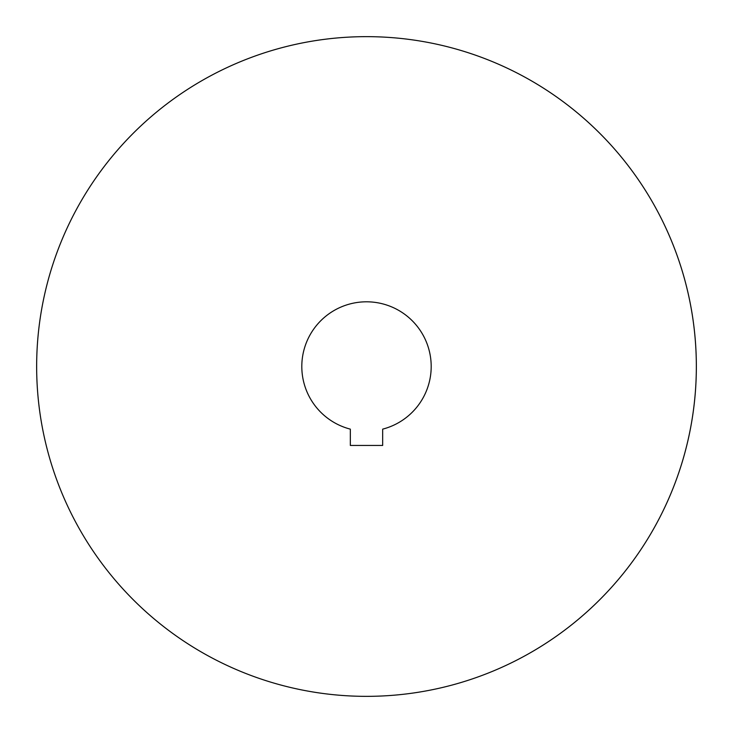 <?xml version="1.0" encoding="UTF-8"?>
<svg xmlns="http://www.w3.org/2000/svg" width="733" height="733" viewBox="0 0 733 733"><rect width="100%" height="100%" fill="white"/><g stroke="black" fill="none" stroke-linecap="round" stroke-linejoin="round"><path stroke-width="1.1" d="M505.01 665.857A329.85 329.85 0 0 0 514.19 661.441A329.85 329.85 0 0 1 505.01 665.857A329.85 329.85 0 0 0 458.849 49.844M410.617 693.391A329.85 329.85 0 0 0 420.696 691.87A329.85 329.85 0 0 1 410.617 693.391A329.85 329.85 0 0 0 420.696 691.87M366.5 696.35A329.85 329.85 0 0 0 696.35 366.5A329.85 329.85 0 0 0 366.5 36.65A329.85 329.85 0 0 0 36.65 366.5A329.85 329.85 0 0 0 366.5 696.35M322.383 693.391A329.85 329.85 0 0 1 312.304 691.87A329.85 329.85 0 0 0 322.383 693.391A329.85 329.85 0 0 1 312.304 691.87M227.99 665.857A329.85 329.85 0 0 1 218.81 661.441A329.85 329.85 0 0 0 227.99 665.857A329.85 329.85 0 0 1 371.594 36.687M514.19 661.441A329.85 329.85 0 0 0 468.579 52.84M176.506 96.866A329.85 329.85 0 0 1 184.918 91.13A329.85 329.85 0 0 0 105.47 164.852A329.85 329.85 0 0 1 111.819 156.88M57.623 250.75A329.85 329.85 0 0 1 61.352 241.267A329.85 329.85 0 0 0 37.227 346.929A329.85 329.85 0 0 1 37.988 336.777M46.087 444.858A329.85 329.85 0 0 1 43.824 434.926A329.85 329.85 0 0 0 83.425 535.814A329.85 329.85 0 0 1 78.33 526.99M145.904 611.734A329.85 329.85 0 0 1 138.436 604.807A329.85 329.85 0 0 0 218.81 661.441M587.096 611.734A329.85 329.85 0 0 0 594.564 604.807M649.575 535.814A329.85 329.85 0 0 0 654.67 526.99M686.913 444.858A329.85 329.85 0 0 0 689.176 434.926M695.773 346.929A329.85 329.85 0 0 0 695.012 336.777M675.377 250.75A329.85 329.85 0 0 0 671.648 241.267M627.53 164.852A329.85 329.85 0 0 0 621.181 156.88M556.494 96.866A329.85 329.85 0 0 0 548.082 91.13M361.406 36.687A329.85 329.85 0 0 0 274.151 49.844M264.421 52.84A329.85 329.85 0 0 0 184.918 91.13M105.47 164.852A329.85 329.85 0 0 0 61.352 241.267M37.227 346.929A329.85 329.85 0 0 0 43.824 434.926M83.425 535.814A329.85 329.85 0 0 0 138.436 604.807M350.328 445.453L350.328 429.135A64.687 64.687 0 0 1 313.394 329.557A64.687 64.687 0 0 1 419.606 329.557A64.687 64.687 0 0 1 382.672 429.135L382.672 445.453L350.328 445.453"/></g></svg>
